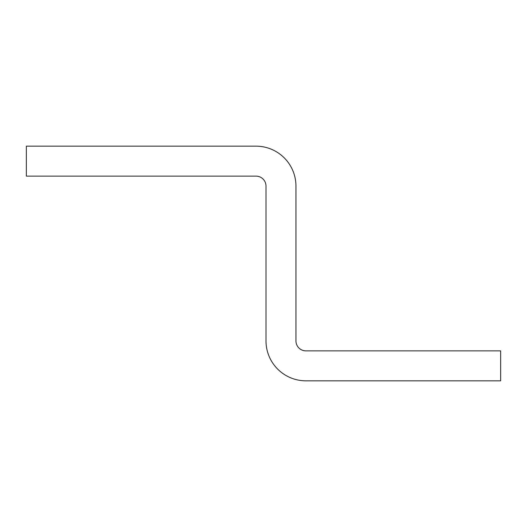 <?xml version="1.0" encoding="UTF-8"?>
<svg xmlns="http://www.w3.org/2000/svg" width="527" height="527" viewBox="0 0 527 527"><rect width="100%" height="100%" fill="white"/><g stroke="black" fill="none" stroke-linecap="round" stroke-linejoin="round"><path stroke-width="0.79" d="M298.875 347.945A9.987 9.987 0 0 0 305.937 350.87L500.65 350.87L500.65 380.83L305.937 380.83A39.94 39.94 0 0 1 265.997 340.883L265.997 186.117A9.987 9.987 0 0 0 256.01 176.13L26.35 176.13L26.35 146.17L256.01 146.17A39.94 39.94 0 0 1 295.95 186.117L295.95 340.883A9.987 9.987 0 0 0 298.875 347.945"/></g></svg>
